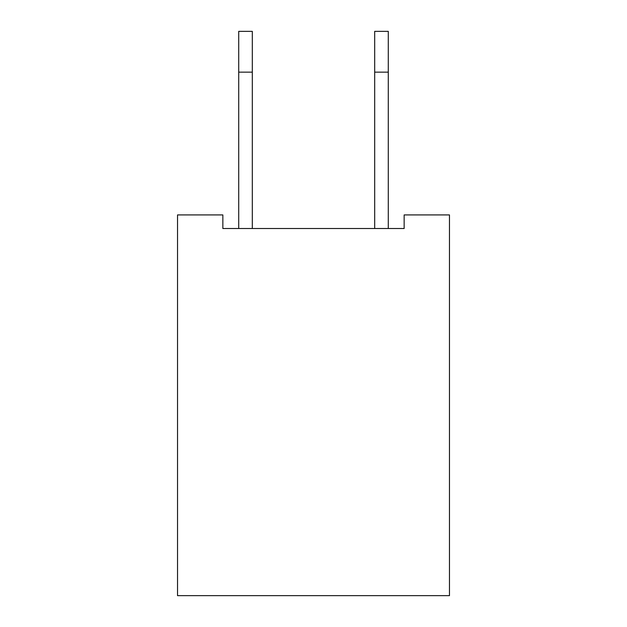 <?xml version="1.0" encoding="UTF-8"?>
<svg xmlns="http://www.w3.org/2000/svg" width="627" height="627" viewBox="0 0 627 627"><rect width="100%" height="100%" fill="white"/><g stroke="black" fill="none" stroke-linecap="round" stroke-linejoin="round"><path stroke-width="0.94" d="M449.473 214.92L449.473 595.65L177.527 595.65L177.527 214.92L222.851 214.92L222.851 228.518L404.149 228.518L404.149 214.92L449.473 214.92M238.715 228.518L238.715 31.35L252.313 31.35L252.313 228.518M388.285 72.144L374.687 72.144L374.687 31.35L388.285 31.35L388.285 228.518M374.687 72.144L374.687 228.518M238.715 72.144L252.313 72.144"/></g></svg>
